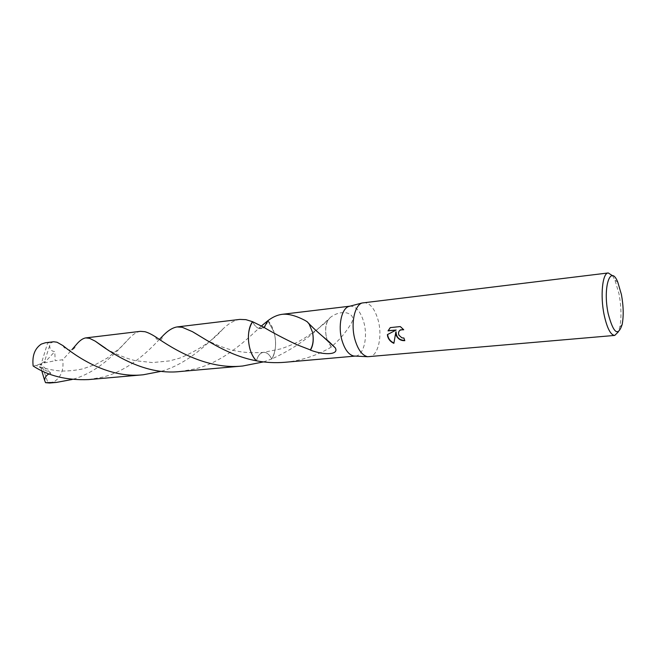 <?xml version="1.0" encoding="UTF-8"?>
<svg xmlns="http://www.w3.org/2000/svg" width="656" height="656" viewBox="0 0 656 656"><rect width="100%" height="100%" fill="white"/><g stroke="black" fill="none" stroke-linecap="round" stroke-linejoin="round"><path stroke-width="0.49" stroke-dasharray="3.28 2.46" d="M363.572 302.621C369.869 302.678 374.724 308.525 378.135 320.153C382.694 336.389 378.004 356.47 369.205 356.766M349.902 306.188L350.148 306.155C356.085 306.188 360.644 311.567 363.834 322.276C368.114 337.25 363.629 355.79 355.347 356.077L355.093 356.093M612.515 275.717L614.967 280.153L619.002 293.831C621.306 306.434 621.585 317.488 619.838 326.983L618.354 331.829M267.869 320.702L274.003 332.059C276.619 342.104 275.996 350.845 272.15 358.274L271.715 358.98C269.493 354.429 266.746 352.223 263.466 352.354C260.178 352.871 257.849 355.691 256.48 360.816C257.841 355.691 260.17 352.871 263.466 352.354C266.746 352.215 269.493 354.429 271.715 358.98L263.491 361.899M263.466 327.082L263.286 327.098C261.646 327.754 261.104 328.262 261.662 328.631C258.128 329.091 255.094 326.778 252.56 321.686C255.094 326.778 258.128 329.099 261.654 328.64C264.63 327.893 266.705 325.245 267.878 320.694L274.011 332.059C276.611 342.104 275.996 350.845 272.15 358.274L271.715 358.98C290.829 350.197 306.869 339.562 319.833 327.065L328.254 319.505L327.434 320.94C325.474 325.392 325.105 330.706 326.319 336.872L326.319 336.872C325.089 330.091 325.679 324.523 328.09 320.161L328.369 319.743M284.991 362.276C301.465 360.628 316.897 355.56 331.28 347.073L331.329 346.876C339.341 340.087 345.917 332.346 351.083 323.662C354.256 318.283 352.797 314.691 346.704 312.904C340.948 311.953 335.421 313.519 330.132 317.594L328.254 319.505M404.736 340.472L404.112 337.865L402.12 337.619C398.627 335.716 397.889 333.264 399.881 330.263M403.415 329.369L400.529 326.36L390.254 327.615M393.903 343.022L396.076 331.797M396.372 329.845L387.622 334.486M307.328 321.661L308.796 323.318M309.46 324.285L312.543 332.256M179.941 371.534L195.357 368.861C222.901 361.997 244.532 341.719 259.448 327.738L261.654 328.631L264.13 327.451M331.28 347.073L327.401 340.685M327.229 340.185L326.319 336.848L327.287 340.234M331.329 346.876L327.475 340.751M53.653 341.76L50.217 343.219L49.618 345.778C49.946 349.492 51.676 351.411 54.817 351.526L55.145 360.702L62.746 359.742L71.84 349.771M49.618 345.778L44.485 361.595L41.32 363.531L47.724 342.719L50.217 343.219M47.724 342.719L45.42 342.752M88.535 379.594L102.828 377.102C128.002 370.812 147.567 352.124 159.449 339.332M49.594 383.022L54.637 381.39C61.213 376.782 63.911 369.566 62.746 359.742M140.417 331.337C136.915 331.854 133.291 334.084 129.544 338.029C119.048 349.189 99.983 371.87 72.226 379.463M239.801 319.406C234.34 320.226 228.739 323.408 222.983 328.935C209.625 341.473 189.141 363.326 161.302 371.304M259.448 327.738L261.432 325.975M267.878 320.694C276.119 328.705 278.218 349.599 271.715 358.98M44.485 361.595L44.264 362.924L54.817 351.526M44.264 362.924L55.145 360.702M49.208 373.912L50.93 373.198L35.957 365.351L33.144 365.991M41.722 370.665L40.352 365.244L41.32 363.531L48.06 383.055M40.352 365.244L40.237 363.941L50.93 373.198M40.237 363.941L36.146 365.49M44.518 361.587L41.32 363.531L40.393 365.244M617.78 282.154L614.967 280.153M323.613 337.241L312.207 326.811M307.795 322.121L307.287 321.809M205.689 339.66C223.114 348.172 237.57 354.232 263.466 352.354L280.743 348.894C290.469 345.573 298.095 342.17 303.605 338.668C312.773 332.986 320.94 326.819 328.09 320.161M330.124 317.594L327.434 320.94M622.183 324.441L619.838 326.983M222.983 328.935C213.052 340.513 198.629 350.247 179.719 358.127L169.584 360.898L152.471 362.571L136.145 360.784C128.051 359.283 112.971 353.067 106.018 348.582M63.058 345.671C63.878 349.123 73.456 353.846 76.268 344.654M156.038 337.159C154.783 340.021 163.123 341.669 162.024 336.725M129.544 338.029L120.458 347.59L107.182 358.119L96.112 364.228L82.689 368.91C74.612 370.533 67.24 371.222 60.59 370.976C51.726 370.246 43.517 368.377 35.957 365.351"/><path stroke-width="0.98" d="M618.354 331.829L614.746 335.421L367.68 356.716C362.227 355.495 357.987 349.779 354.953 339.57C350.558 324.236 354.396 305.27 362.087 302.99L608.243 272.953L612.515 275.717M355.093 356.093L353.879 356.028C348.746 354.896 344.769 349.632 341.932 340.234C337.832 326.122 341.473 308.656 348.721 306.5L349.902 306.188M396.232 335.495L395.847 332.002L393.879 343.334C390.673 341.891 388.59 339.562 387.63 336.348L387.384 334.609L396.134 330.05L388.032 330.878L390.254 327.615L400.291 326.573L403.711 329.763L400.513 329.845C398.569 331.108 398.044 332.904 398.93 335.232L401.89 337.824L403.883 338.078L404.809 340.661C400.947 340.833 398.085 339.111 396.232 335.495M614.746 335.421C610.629 335.077 607.103 328.271 604.16 314.995C600.084 295.774 602.462 272.855 608.243 272.953M608.169 313.568C602.577 287.402 610.433 263.638 617.78 282.154L621.412 294.503C623.487 305.893 623.741 315.88 622.183 324.441C618.067 336.946 613.393 333.322 608.169 313.568M264.13 327.451L267.878 320.702C272.568 317.102 277.291 314.978 282.055 314.331C288.386 313.642 296.135 315.725 305.302 320.587L307.279 321.858C312.387 327.442 319.579 333.994 328.861 341.53L335.191 347.746C339.39 354.527 325.327 355.724 310.452 350.14C313.232 345.458 313.929 339.488 312.527 332.231C313.847 339.431 313.109 345.318 310.329 349.902L296.873 344.695C283.679 338.439 272.543 332.576 263.474 327.09L252.56 321.686L245.893 319.652L239.801 319.406L177.087 326.934L182.179 327.262L192.462 331.682C205.877 339.447 228.755 355.773 256.48 360.816C253.7 358.069 251.551 354.248 250.043 349.328C247.205 338.34 248.05 329.123 252.56 321.694L252.56 321.686C248.042 329.123 247.197 338.34 250.034 349.328C251.551 354.248 253.7 358.078 256.48 360.816C265.844 362.596 275.34 363.088 284.991 362.276L355.134 356.093M404.736 340.472C399.151 340.128 396.257 337.233 396.076 331.797L395.847 332.002M399.881 330.263L403.415 329.369M390.287 327.615L388.27 330.673L396.134 330.05M387.622 334.486C388.049 338.365 390.148 341.21 393.903 343.022M307.279 321.858L309.091 323.949L312.527 332.231M308.796 323.318L309.46 324.285M256.48 360.816L256.488 360.816C247.82 353.117 245.59 330.829 252.56 321.686M327.401 340.685L327.229 340.185M327.475 340.751L327.287 340.234M56.99 342.211L53.653 341.76L45.42 342.752L41.336 344.08C34.76 348.467 32.029 355.773 33.144 365.991C48.265 375.921 66.732 380.455 88.535 379.594L143.254 374.773C107.412 378.832 75.046 355.445 63.05 345.671L56.99 342.211M161.302 371.304L143.254 374.773M72.226 379.463L56.408 382.423L45.543 382.661L44.575 380.242C45.051 376.995 46.592 374.888 49.208 373.912M56.408 382.423L49.594 383.022L45.543 382.661M71.84 349.771L76.268 344.654C79.63 340.62 82.787 338.365 85.756 337.906L89.528 338.324L95.194 341.136C108.297 350.648 142.065 375.798 179.941 371.534L242.704 366.007C206.517 370.017 172.348 348.418 156.038 337.159C151.741 334.388 148.051 332.567 144.968 331.706L140.417 331.337L85.756 337.906M263.491 361.899L242.704 366.007M261.432 325.975L267.878 320.694M159.449 339.332L162.024 336.725C167.337 330.96 172.356 327.697 177.087 326.934M44.575 380.242L41.722 370.665M348.721 306.5L362.087 302.99M282.055 314.331L349.935 306.18M335.191 347.746L323.613 337.241M312.207 326.811L309.091 323.949M307.287 321.809L305.335 320.604M353.879 356.028L367.68 356.716M106.018 348.582L95.194 341.136M192.462 331.682L205.689 339.66"/></g></svg>
